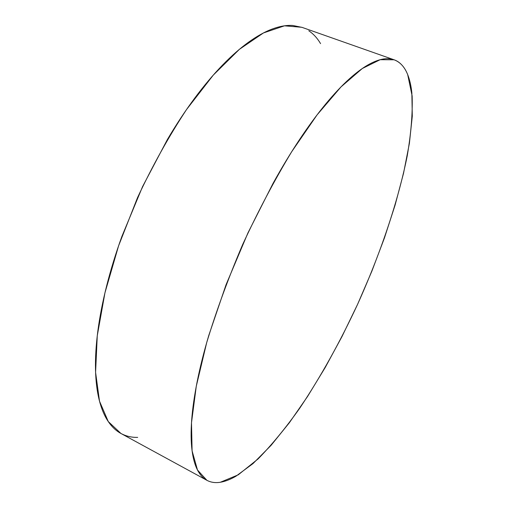 <?xml version="1.0" encoding="UTF-8"?>
<svg xmlns="http://www.w3.org/2000/svg" width="508" height="508" viewBox="0 0 508 508"><rect width="100%" height="100%" fill="white"/><g stroke="black" fill="none" stroke-linecap="round" stroke-linejoin="round"><path stroke-width="0.76" d="M220.345 482.263C215.36 483.076 210.871 482.429 206.896 480.314L197.491 470.014L192.094 450.869L191.497 422.751L196.285 386.22L206.68 342.69C216.325 310.845 228.346 278.06 242.741 244.342C258.166 211.08 274.479 180.213 291.687 151.733L317.081 114.878L341.027 86.874L362.318 68.504L380.155 59.703L394.1 59.798C400.158 62.071 404.685 67.018 407.689 74.632L412.14 95.942C412.693 113.525 411.055 133.502 407.225 155.867C397.993 201.886 380.238 254.057 357.619 304.26C340.004 342.119 320.739 376.726 299.822 408.083C285.858 427.774 271.958 444.71 258.127 458.883L238.271 474.815L220.345 482.263C225.203 481.457 230.384 479.45 235.903 476.244L253.041 463.563L271.062 445.364L289.395 422.688L307.562 396.469L325.196 367.532L341.973 336.582L357.619 304.26L371.869 271.164L384.467 237.877L395.122 205.01L403.549 173.241L409.397 143.332L412.293 116.192L411.855 92.888C411.118 85.858 409.727 79.769 407.689 74.632C405.651 69.501 402.908 65.545 399.466 62.776C396.018 60.008 391.852 58.649 386.963 58.699C382.067 58.769 376.472 60.439 370.186 63.71C363.887 67.005 356.972 72.028 349.453 78.778C341.916 85.547 333.927 94.043 325.488 104.261C317.043 114.503 308.375 126.302 299.491 139.656C290.595 153.035 281.781 167.615 273.031 183.401L247.948 232.893L226.035 284.772L208.801 335.382C203.949 351.726 200.095 367.049 197.231 381.356C194.38 395.637 192.532 408.534 191.681 420.046C190.849 431.533 190.938 441.446 191.96 449.79C192.989 458.102 194.812 464.801 197.428 469.887C200.05 474.961 203.314 478.492 207.213 480.485C211.112 482.467 215.494 483.057 220.345 482.263M394.1 59.798L301.79 27.28L284.461 25.825L263.455 32.944L239.401 49.327L213.309 75.076L186.544 109.531C168.84 136.373 152.514 165.703 137.573 197.523L118.599 245.777L104.953 292.792L97.263 335.737L95.587 372.364L99.511 401.199L108.28 421.577L120.955 433.483L206.896 480.314M320.573 43.625C317.379 38.221 313.468 33.947 308.839 30.81M302.177 27.413L292.786 25.476C286.715 25.063 279.984 26.2 272.599 28.886C265.201 31.591 257.277 35.966 248.812 42.012C240.335 48.082 231.521 55.829 222.371 65.253C213.208 74.708 203.975 85.687 194.672 98.196C185.356 110.731 176.282 124.473 167.443 139.427L142.589 186.557L121.882 236.442C115.818 253.238 110.757 269.64 106.705 285.642C102.673 301.625 99.727 316.713 97.86 330.905C96.018 345.072 95.231 357.981 95.51 369.627C95.796 381.248 97.034 391.395 99.225 400.075C101.422 408.73 104.407 415.855 108.191 421.443C111.874 426.872 116.142 430.892 120.993 433.502M121.368 433.699C126.371 436.289 131.813 437.521 137.681 437.388"/></g></svg>
